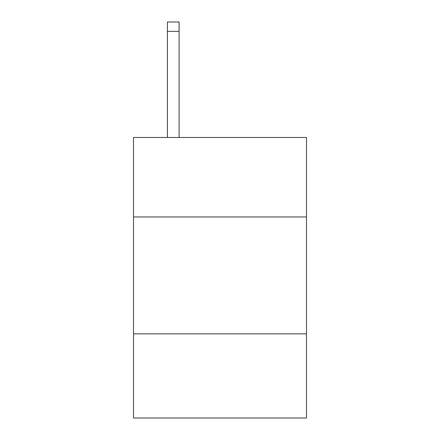 <?xml version="1.0" encoding="UTF-8"?>
<svg xmlns="http://www.w3.org/2000/svg" width="440" height="440" viewBox="0 0 440 440"><rect width="100%" height="100%" fill="white"/><g stroke="black" fill="none" stroke-linecap="round" stroke-linejoin="round"><path stroke-width="0.66" d="M306.493 216.959L306.493 137.478L133.507 137.478L133.507 216.959L306.493 216.959L306.493 418L133.507 418L133.507 216.959M306.493 333.845L133.507 333.845M179.091 137.478L179.091 31.35L167.404 31.35L167.404 22L179.091 22L179.091 31.35M167.404 137.478L167.404 31.35M179.091 22L167.404 22"/></g></svg>
